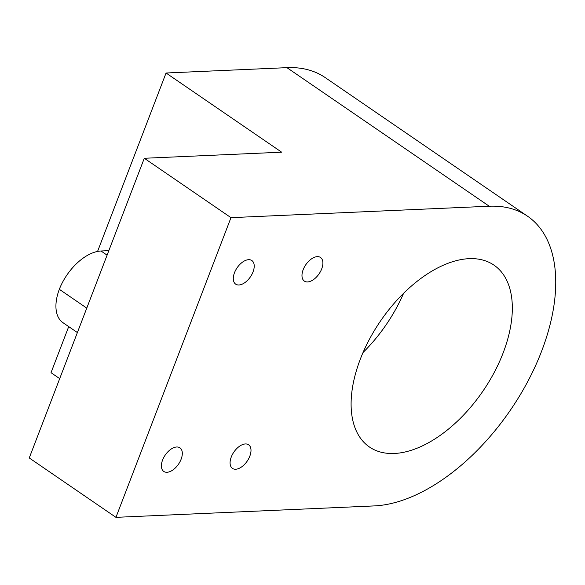 <?xml version="1.0" encoding="UTF-8"?>
<svg xmlns="http://www.w3.org/2000/svg" width="585" height="585" viewBox="0 0 585 585"><rect width="100%" height="100%" fill="white"/><g stroke="black" fill="none" stroke-linecap="round" stroke-linejoin="round"><path stroke-width="0.88" d="M166.06 73.008L281.656 152.188L144.29 158.272L230.98 217.657L489.235 206.227L286.942 67.655L166.06 73.008L97.571 251.433M59.699 378.634L51.027 372.689L68.708 326.613M286.942 67.655A169.548 95.472 -55.6 0 1 325.245 77.622L527.531 216.194A169.548 95.472 124.4 0 1 527.97 381.12A169.548 95.472 124.4 0 1 374.195 505.915L115.947 517.345L29.25 457.953L144.29 158.272M77.388 332.558L62.975 322.686A42.391 23.868 -55.6 0 1 59.319 289.304A42.391 23.868 -55.6 0 1 101.022 251.002L108.825 250.658M59.319 289.304L86.77 308.112M115.947 517.345L230.98 217.657M238.899 284.975A14.303 8.058 124.4 0 0 251.879 274.445A14.303 8.058 124.4 0 0 251.842 260.53A14.303 8.058 124.4 0 0 248.61 259.689A14.303 8.058 124.4 0 0 235.631 270.219A14.303 8.058 124.4 0 0 235.667 284.135A14.303 8.058 124.4 0 0 238.899 284.975M307.586 281.933A14.303 8.058 124.4 0 0 320.558 271.403A14.303 8.058 124.4 0 0 320.522 257.488A14.303 8.058 124.4 0 0 317.289 256.647A14.303 8.058 124.4 0 0 304.317 267.177A14.303 8.058 124.4 0 0 304.354 281.092A14.303 8.058 124.4 0 0 307.586 281.933M235.689 469.236A14.303 8.058 124.4 0 0 248.662 458.706A14.303 8.058 124.4 0 0 248.625 444.79A14.303 8.058 124.4 0 0 245.393 443.949A14.303 8.058 124.4 0 0 232.42 454.479A14.303 8.058 124.4 0 0 232.457 468.395A14.303 8.058 124.4 0 0 235.689 469.236M167.003 472.278A14.303 8.058 124.4 0 0 179.975 461.748A14.303 8.058 124.4 0 0 179.939 447.832A14.303 8.058 124.4 0 0 176.707 446.991A14.303 8.058 124.4 0 0 163.734 457.521A14.303 8.058 124.4 0 0 163.771 471.437A14.303 8.058 124.4 0 0 167.003 472.278M394.327 453.47A110.207 62.054 -55.6 0 1 369.427 446.991A110.207 62.054 -55.6 0 1 380.521 321.004A110.207 62.054 -55.6 0 1 493.996 265.151A110.207 62.054 -55.6 0 1 494.281 372.352A110.207 62.054 -55.6 0 1 394.327 453.47M527.531 216.194A169.548 95.472 124.4 0 0 489.235 206.227M363.022 352.521A110.207 62.054 124.4 0 0 403.591 293.304M101.022 251.002L107.092 255.162"/></g></svg>
